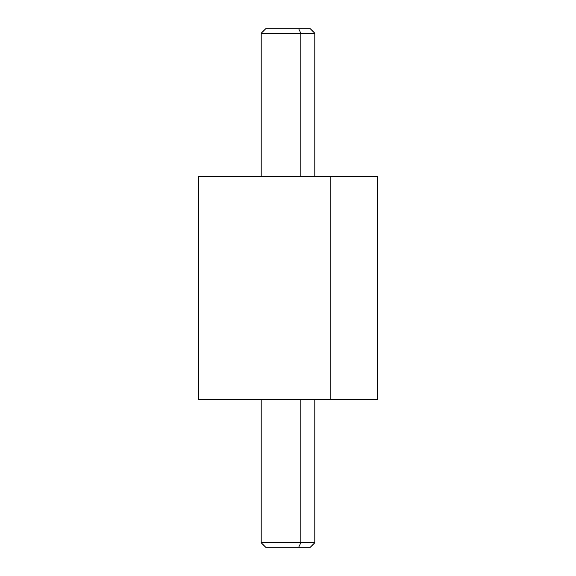 <?xml version="1.0" encoding="UTF-8"?>
<svg xmlns="http://www.w3.org/2000/svg" width="576" height="576" viewBox="0 0 576 576"><rect width="100%" height="100%" fill="white"/><g stroke="black" fill="none" stroke-linecap="round" stroke-linejoin="round"><path stroke-width="0.86" d="M377.381 399.722L330.847 399.722L330.847 176.278L377.381 176.278L377.381 399.722M330.847 176.278L330.847 399.722L198.619 399.722L198.619 176.278L330.847 176.278L245.153 176.278M245.153 399.722L330.847 399.722M277.286 547.2L298.714 547.2L300.852 542.729L298.714 547.2L310.342 547.2L314.813 542.729L300.852 542.729L300.852 399.73L372.91 399.73L203.263 399.73L300.852 399.73L300.852 542.729L261.187 542.729L314.813 542.729L314.813 399.73M300.852 399.73L275.148 399.73M298.714 547.2L265.658 547.2L261.187 542.729L261.187 399.73M275.148 176.27L314.813 176.27L314.813 33.271L300.852 33.271L298.714 28.8L310.342 28.8L314.813 33.271L261.187 33.271L300.852 33.271L300.852 176.27L300.852 33.271L298.714 28.8L277.286 28.8M300.852 176.27L261.187 176.27L261.187 33.271L265.658 28.8L298.714 28.8M314.813 176.27L261.187 176.27"/></g></svg>
